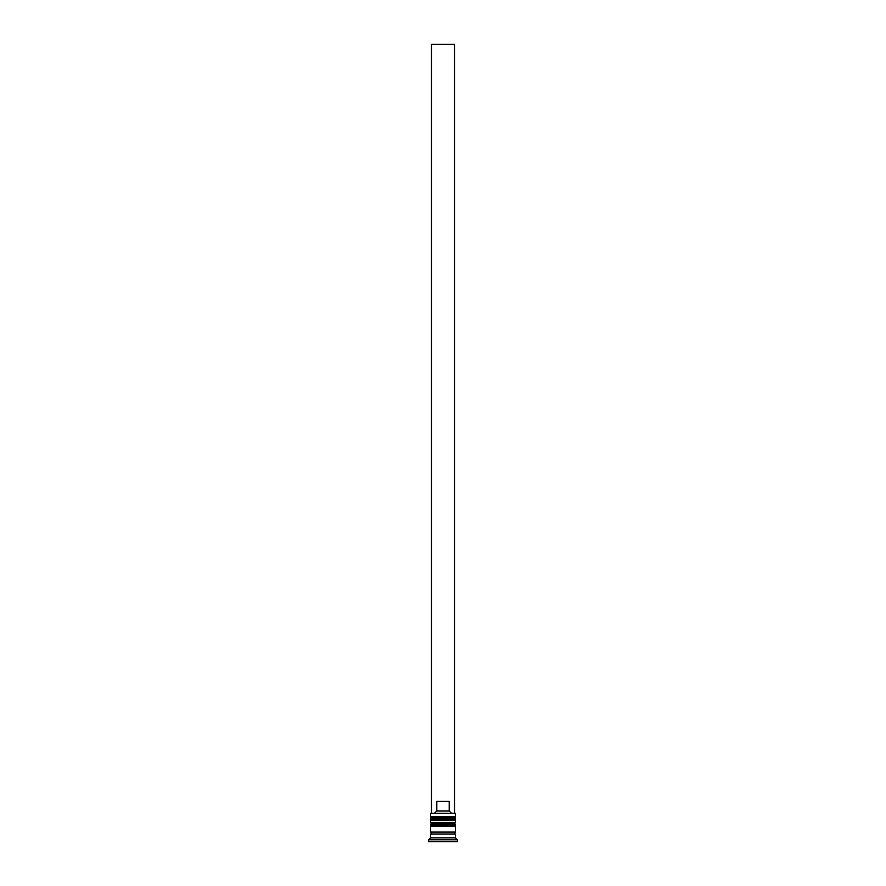 <?xml version="1.0" encoding="UTF-8"?>
<svg xmlns="http://www.w3.org/2000/svg" width="886" height="886" viewBox="0 0 886 886"><rect width="100%" height="100%" fill="white"/><g stroke="black" fill="none" stroke-linecap="round" stroke-linejoin="round"><path stroke-width="1.33" d="M455.493 819.029L430.507 819.029A1.152 1.152 0 0 1 431.659 817.878L430.507 816.726L455.493 816.726L454.341 817.878L431.659 817.878L454.341 817.878A1.152 1.152 0 0 1 455.493 819.029L455.493 819.406A1.152 1.152 0 0 1 454.341 820.569M431.659 820.569A1.152 1.152 0 0 1 430.507 819.406L455.493 819.406M455.493 824.788L430.507 824.788A1.152 1.152 0 0 1 431.659 823.637L430.507 822.485L455.493 822.485L454.341 823.637L431.659 823.637L454.341 823.637A1.152 1.152 0 0 1 455.493 824.788L455.493 825.176A1.152 1.152 0 0 1 454.341 826.328M431.659 826.328A1.152 1.152 0 0 1 430.507 825.176L455.493 825.176M430.707 834.014A0.964 0.964 0 0 0 431.659 833.05A0.964 0.964 0 0 0 430.707 832.098M455.293 834.014A0.964 0.964 0 0 1 454.341 833.05A0.964 0.964 0 0 1 455.293 832.098M430.507 813.259L455.493 813.259L430.507 813.259L430.507 816.726M430.507 837.857L430.507 834.014L455.493 834.014L455.493 837.857L430.507 837.857L428.591 839.784L428.591 841.7L457.409 841.7L457.409 839.784L428.591 839.784M455.493 837.857L457.409 839.784M455.493 813.259L455.493 816.726M455.493 822.485L455.493 820.569L430.507 820.569L430.507 822.485M455.493 826.328L430.507 826.328L430.507 832.098L455.493 832.098L455.493 826.328M434.849 812.883L436.798 810.956L436.798 801.354L449.202 801.354L449.202 810.956L451.151 812.883M449.202 810.956L436.798 810.956M454.529 812.883L454.529 44.3L431.471 44.3L431.471 812.883"/></g></svg>

